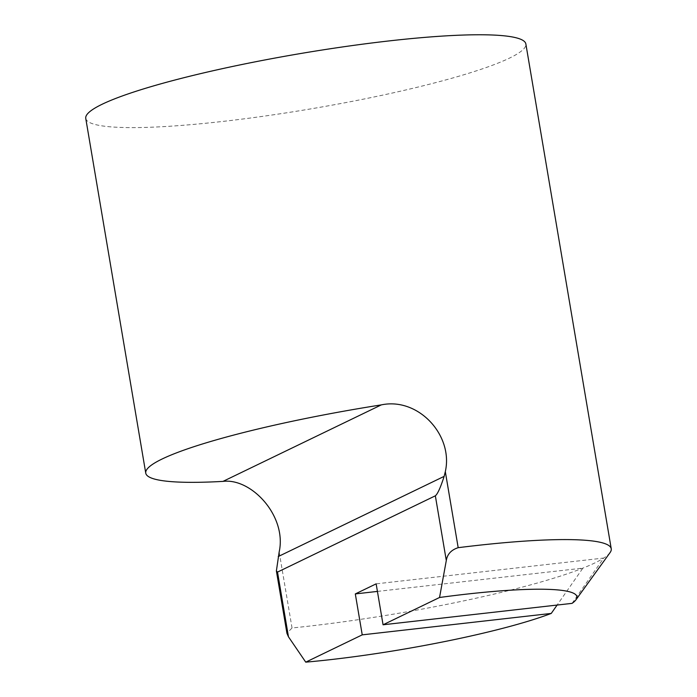<?xml version="1.0" encoding="UTF-8"?>
<svg xmlns="http://www.w3.org/2000/svg" width="697" height="697" viewBox="0 0 697 697"><rect width="100%" height="100%" fill="white"/><g stroke="black" fill="none" stroke-linecap="round" stroke-linejoin="round"><path stroke-width="0.52" stroke-dasharray="3.48 2.61" d="M85.757 118.412A223.179 28.141 170.4 0 0 222.482 121.461A223.179 28.141 170.4 0 0 525.86 43.972M610.058 552.608A223.179 28.141 -9.6 0 1 603.733 558.053A223.179 28.141 -9.6 0 1 582.901 568.125A223.179 28.141 -9.6 0 1 307.865 626.272A223.179 28.141 -9.6 0 1 292.034 627.971L286.929 633.303M377.425 591.413L582.901 568.125L557.112 605.057M572.08 603.358L603.733 558.053L376.145 583.851M292.034 627.971L279.175 551.937"/><path stroke-width="1.05" d="M557.112 605.057L551.249 613.43A181.333 22.862 -9.6 0 1 330.413 659.65A181.333 22.862 -9.6 0 1 305.748 662.15L288.462 636.797L277.519 572.08L276.387 570.939L279.175 551.937C287.068 516.12 251.425 477.828 222.988 481.392A223.179 28.141 -9.6 0 1 145.751 473.141A223.179 28.141 -9.6 0 1 381.303 404.887C418.47 397.046 453.59 435.503 445.313 471.642L458.182 547.676A223.179 28.141 -9.6 0 1 474.518 545.734A223.179 28.141 -9.6 0 1 611.243 548.783A223.179 28.141 -9.6 0 1 610.058 552.608L575.94 599.803A181.333 22.862 -9.6 0 1 572.08 603.358L383.062 624.782L376.145 583.851L355.313 593.922L377.425 591.413M611.243 548.783L525.86 43.972A223.179 28.141 170.4 0 0 389.135 40.914A223.179 28.141 170.4 0 0 85.757 118.412L145.751 473.141M276.387 570.939L286.937 633.303L288.462 636.797M458.182 547.676C451.255 549.907 447.291 554.185 446.298 560.519L439.546 597.486A181.333 22.862 -9.6 0 1 575.94 599.803M445.313 471.642L444.137 476.373C440.521 487.595 437.585 494.068 435.346 495.811L446.298 560.519M551.249 613.43L362.231 634.854L355.313 593.922M305.748 662.15L362.231 634.854M439.546 597.486L383.062 624.782M277.519 572.08L435.346 495.811M222.988 481.392L381.303 404.887M444.137 476.373L278.251 556.546"/></g></svg>
